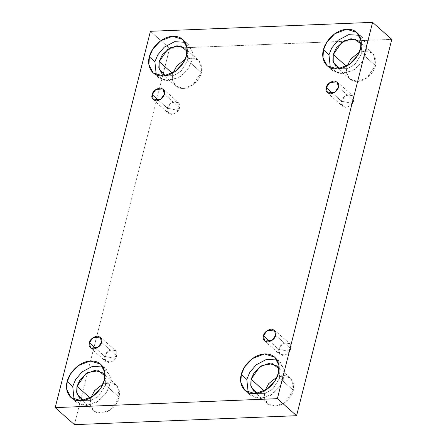 <?xml version="1.0" encoding="UTF-8"?>
<svg xmlns="http://www.w3.org/2000/svg" width="447" height="447" viewBox="0 0 447 447"><rect width="100%" height="100%" fill="white"/><g stroke="black" fill="none" stroke-linecap="round" stroke-linejoin="round"><path stroke-width="0.34" stroke-dasharray="2.23 1.68" d="M179.538 107.693L175.705 109.912L167.413 108.18C166.29 111.269 167.759 113.359 171.827 114.443C176.537 113.007 179.107 110.755 179.538 107.693L175.883 112.935L168.636 113.398L167.413 108.18L158.73 100.48L167.413 108.18L171.072 102.933L178.319 102.475L179.538 107.693L164.312 94.188L179.538 107.693C180.661 104.598 179.191 102.514 175.123 101.424C170.413 102.866 167.843 105.118 167.413 108.18L175.705 109.912L179.538 107.693M116.756 355.812L112.918 358.036L104.626 356.304C103.503 359.394 104.978 361.483 109.046 362.567C113.75 361.131 116.321 358.88 116.756 355.812L113.097 361.059L105.85 361.517L104.626 356.304L95.943 348.604L104.626 356.304L108.286 351.057L115.533 350.599L116.756 355.812L101.525 342.307L116.756 355.812C117.879 352.722 116.404 350.632 112.337 349.548C107.632 350.99 105.062 353.242 104.626 356.304L112.918 358.036L116.756 355.812M290.841 348.8L287.008 351.018L278.716 349.286C277.593 352.381 279.062 354.465 283.13 355.555C287.84 354.113 290.41 351.862 290.841 348.8L287.186 354.046L279.939 354.505L278.716 349.286L270.033 341.592L278.716 349.286L282.375 344.045L289.622 343.581L290.841 348.8L275.615 335.295L290.841 348.8C291.964 345.71 290.494 343.62 286.426 342.536C281.716 343.972 279.146 346.224 278.716 349.286L287.008 351.018L290.841 348.8M353.627 100.676L349.794 102.899L341.497 101.167C340.374 104.257 341.849 106.347 345.917 107.431C350.621 105.989 353.191 103.743 353.627 100.676L349.967 105.922L342.72 106.38L341.497 101.167L332.819 93.468L341.497 101.167L345.157 95.921L352.404 95.462L353.627 100.676L338.401 87.171L353.627 100.676C354.75 97.586 353.281 95.496 349.208 94.412C344.503 95.854 341.933 98.1 341.497 101.167L349.794 102.899L353.627 100.676M104.324 380.095L109.822 384.973L106.526 392.583L98.631 401.02L86.684 405.608L76.465 402.423L74.09 399.557L83.17 405.474L96.479 402.417L105.978 393.427L109.822 384.973L110.001 375.648L102.955 367.009L106.084 369.021L110.303 377.173L109.822 384.973L104.324 380.095M104.967 375.972L105.542 385.146L98.787 395.997L91.255 400.356L83.231 400.484L91.255 400.356L98.787 395.997L105.542 385.146L119.248 397.299L110.638 409.642L101.447 413.173L93.585 410.72L90.339 404.451L90.707 398.45L90.188 397.992L90.707 398.45C88.998 402.954 90.59 413.408 101.1 413.19C111.716 412.553 118.684 401.758 119.248 397.299L117.606 386.359L111.543 382.738L102.989 383.99L110.454 382.593L116.371 385.029L119.617 391.298L119.248 397.299L105.542 385.146L105.911 379.145L102.665 372.876L116.371 385.029M186.488 55.394L191.987 60.272L188.684 67.883L180.795 76.314L168.849 80.907L158.624 77.717L156.254 74.856L165.329 80.767L178.644 77.717L188.137 68.726L191.987 60.272L192.165 50.947L185.119 42.303L188.243 44.314L192.467 52.467L191.987 60.272L186.488 55.394M187.131 51.265L187.706 60.446L180.951 71.296L173.419 75.655L165.39 75.778L173.419 75.655L180.951 71.296L187.706 60.446L201.407 72.593L192.797 84.936L183.611 88.467L175.749 86.02L172.497 79.75L172.872 73.744L172.352 73.286L172.872 73.744C171.162 78.247 172.754 88.702 183.264 88.489C193.881 87.852 200.848 77.052 201.407 72.593L199.77 61.658L193.707 58.032L185.147 59.289L192.618 57.886L198.529 60.323L201.781 66.592L201.407 72.593L187.706 60.446L188.075 54.439L184.829 48.17L198.529 60.323M360.573 48.377L366.071 53.254L362.774 60.865L354.879 69.302L342.933 73.889L332.713 70.704L330.339 67.838L339.418 73.755L352.728 70.704L362.226 61.708L366.071 53.254L366.249 43.929L359.204 35.291L362.333 37.302L366.557 45.454L366.071 53.254L360.573 48.377M339.48 68.765L347.503 68.637L355.041 64.279L361.791 53.428L375.497 65.58L366.886 77.923L357.695 81.455L349.833 79.002L346.587 72.732L346.956 66.732L346.442 66.273L346.956 66.732C345.252 71.235 346.844 81.689 357.349 81.471C367.965 80.84 374.938 70.039 375.497 65.58L373.854 54.646L367.797 51.019L359.237 52.271L366.702 50.874L372.619 53.31L375.866 59.58L375.497 65.58L361.791 53.428L361.215 44.253L361.791 53.428L355.041 64.279L347.503 68.637L339.48 68.765M278.414 373.083L283.912 377.961L280.61 385.571L272.715 394.003L260.774 398.595L250.549 395.405L248.18 392.544L257.254 398.456L270.569 395.405L280.062 386.415L283.912 377.961L284.085 368.63L277.045 359.991L280.168 362.003L284.393 370.155L283.912 377.961L278.414 373.083M257.316 393.466L265.345 393.343L272.877 388.979L279.632 378.128L293.333 390.281L284.722 402.624L275.536 406.155L267.669 403.708L264.423 397.433L264.797 391.432L264.278 390.974L264.797 391.432C263.087 395.936 264.68 406.39 275.19 406.172C285.801 405.541 292.774 394.74 293.333 390.281L291.695 379.347L285.633 375.72L277.073 376.977L284.543 375.575L290.455 378.011L293.707 384.28L293.333 390.281L279.632 378.128L279.051 368.954L279.632 378.128L272.877 388.979L265.345 393.343L257.316 393.466M391.801 39.381L169.625 48.332L150.421 31.301L169.625 48.332L74.403 424.65L169.625 48.332L391.801 39.381M90.959 397.556L90.707 398.45L90.959 397.556M173.118 72.855L172.872 73.744L173.118 72.855M347.207 65.838L346.956 66.732L347.207 65.838M265.043 390.544L264.797 391.432L265.043 390.544M153.405 99.893L168.636 113.398M90.618 348.012L105.85 361.517M264.708 341L279.939 354.505M327.495 92.875L342.72 106.38M70.961 397.545L76.465 402.423M79.879 398.568L93.585 410.72M153.125 72.844L158.624 77.717M162.043 73.867L175.749 86.02M327.215 65.826L332.713 70.704M336.133 66.849L349.833 79.002M245.051 390.533L250.549 395.405M253.969 391.555L267.669 403.708M276.754 365.858L290.455 378.011M274.67 357.131L280.168 362.003M358.913 41.158L372.619 53.31M356.835 32.424L362.333 37.302M182.745 39.442L188.243 44.314M100.581 364.143L106.084 369.021M337.178 81.957L352.404 95.462M274.391 330.082L289.622 343.581M100.307 337.094L115.533 350.599M163.088 88.97L178.319 102.475"/><path stroke-width="0.67" d="M152.181 94.675L153.405 99.893L160.652 99.435L164.312 94.188C163.876 97.25 161.306 99.502 156.601 100.944C152.533 99.854 151.058 97.77 152.181 94.675C152.617 91.613 155.187 89.361 159.892 87.925C163.96 89.009 165.435 91.099 164.312 94.188L163.088 88.97L155.841 89.434L152.181 94.675L158.73 100.48L152.181 94.675M89.4 342.799L90.618 348.012L97.865 347.554L101.525 342.307C101.095 345.375 98.524 347.626 93.814 349.062C89.746 347.978 88.277 345.889 89.4 342.799C89.83 339.737 92.4 337.485 97.111 336.043C101.178 337.127 102.648 339.217 101.525 342.307L100.307 337.094L93.06 337.552L89.4 342.799L95.943 348.604L89.4 342.799M263.484 335.781L264.708 341L271.955 340.541L275.615 335.295C275.179 338.357 272.609 340.608 267.904 342.05C263.836 340.96 262.361 338.876 263.484 335.781C263.92 332.719 266.49 330.467 271.195 329.031C275.263 330.115 276.738 332.205 275.615 335.295L274.391 330.082L267.144 330.54L263.484 335.781L270.033 341.592L263.484 335.781M326.271 87.662L327.495 92.875L334.742 92.417L338.401 87.171C337.966 90.238 335.395 92.49 330.685 93.926C326.617 92.842 325.148 90.752 326.271 87.662C326.701 84.6 329.277 82.349 333.982 80.907C338.049 81.991 339.524 84.081 338.401 87.171L337.178 81.957L329.931 82.416L326.271 87.662L332.819 93.468L326.271 87.662M67.223 381.593L66.743 389.393L70.961 397.545L81.186 400.73L93.132 396.143L101.022 387.711L104.324 380.095C103.598 385.89 94.535 399.931 80.734 400.758C67.072 401.037 65.005 387.448 67.223 381.593C67.95 375.798 77.013 361.757 90.814 360.936C104.475 360.651 106.542 374.245 104.324 380.095L104.805 372.295L100.581 364.143L90.361 360.958L78.415 365.545L70.52 373.983L67.223 381.593L72.721 386.471L67.223 381.593M74.09 399.557L72.721 386.471L74.09 399.557M102.665 372.876L94.803 370.423L85.612 373.955L77.001 386.297L76.633 392.298L79.879 398.568L83.231 400.484L76.973 393.863L77.001 386.297L90.188 397.992L77.001 386.297L80.125 379.553L87.903 372.519L98.441 370.708L104.967 375.972M149.387 56.892L148.901 64.692L153.125 72.844L163.345 76.029L175.291 71.436L183.186 63.005L186.488 55.394C185.756 61.189 176.699 75.23 162.898 76.051C149.237 76.336 147.164 62.742 149.387 56.892C150.114 51.098 159.177 37.056 172.972 36.229C186.634 35.95 188.707 49.539 186.488 55.394L186.969 47.594L182.745 39.442L172.525 36.257L160.579 40.845L152.684 49.276L149.387 56.892L154.885 61.764L149.387 56.892M156.254 74.856L154.885 61.764L156.254 74.856M184.829 48.17L176.962 45.723L167.776 49.254L159.166 61.591L158.797 67.598L162.043 73.867L165.39 75.778L159.138 69.156L159.166 61.591L172.352 73.286L159.166 61.591L162.289 54.852L170.067 47.812L180.599 46.007L187.131 51.265M323.472 49.874L322.991 57.674L327.215 65.826L337.435 69.011L349.381 64.424L357.276 55.992L360.573 48.377C359.846 54.171 350.783 68.212 336.988 69.039C323.326 69.319 321.253 55.73 323.472 49.874C324.204 44.08 333.261 30.038 347.062 29.217C360.723 28.932 362.791 42.526 360.573 48.377L361.053 40.576L356.835 32.424L346.609 29.239L334.663 33.827L326.774 42.264L323.472 49.874L328.97 54.752L323.472 49.874M330.339 67.838L328.97 54.752L330.339 67.838M333.255 54.579L332.881 60.58L336.133 66.849L339.48 68.765L333.222 62.144L333.255 54.579L346.442 66.273L333.255 54.579L336.373 47.835L344.156 40.8L354.689 38.99L361.215 44.253L358.913 41.158L351.051 38.705L341.866 42.236L333.255 54.579M241.313 374.575L240.827 382.381L245.051 390.533L255.271 393.718L267.217 389.125L275.112 380.693L278.414 373.083C277.682 378.877 268.619 392.913 254.824 393.74C241.162 394.025 239.089 380.431 241.313 374.575C242.039 368.781 251.102 354.745 264.898 353.918C278.559 353.638 280.632 367.227 278.414 373.083L278.894 365.277L274.67 357.131L264.451 353.94L252.505 358.533L244.61 366.965L241.313 374.575L246.811 379.453L241.313 374.575M248.18 392.544L246.811 379.453L248.18 392.544M251.091 379.279L250.722 385.28L253.969 391.555L257.316 393.466L251.058 386.845L251.091 379.279L264.278 390.974L251.091 379.279L254.214 372.535L261.992 365.501L272.525 363.696L279.051 368.954L276.754 365.858L268.887 363.405L259.701 366.937L251.091 379.279M296.579 415.699L391.801 39.381L372.597 22.35L277.375 398.668L296.579 415.699L277.375 398.668L55.199 407.619L150.421 31.301L372.597 22.35L391.801 39.381L296.579 415.699L74.403 424.65L55.199 407.619L74.403 424.65L296.579 415.699M277.375 398.668L372.597 22.35L150.421 31.301L55.199 407.619L277.375 398.668M102.989 383.99L94.624 390.628L90.959 397.556L94.624 390.628L102.989 383.99M185.147 59.289L176.783 65.927L173.118 72.855L176.783 65.927L185.147 59.289M359.237 52.271L350.873 58.909L347.207 65.838L350.873 58.909L359.237 52.271M277.073 376.977L268.708 383.615L265.043 390.544L268.708 383.615L277.073 376.977M277.045 359.991L266.524 359.36L256.165 364.847L249.644 372.614L246.811 379.453L249.644 372.614L256.165 364.847L266.524 359.36L277.045 359.991M359.204 35.291L348.688 34.659L338.329 40.146L331.803 47.913L328.97 54.752L331.803 47.913L338.329 40.146L348.688 34.659L359.204 35.291M185.119 42.303L174.598 41.672L164.239 47.159L157.718 54.925L154.885 61.764L157.718 54.925L164.239 47.159L174.598 41.672L185.119 42.303M102.955 367.009L92.44 366.378L82.075 371.859L75.554 379.632L72.721 386.471L75.554 379.632L82.075 371.859L92.44 366.378L102.955 367.009"/></g></svg>
